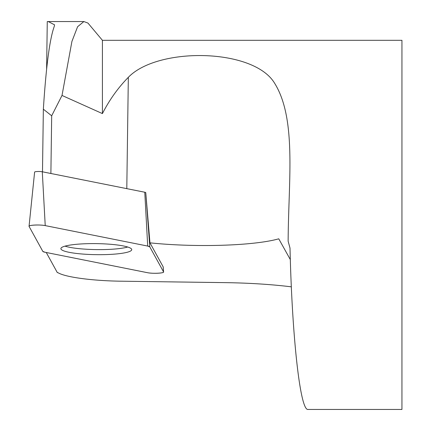 <?xml version="1.0" encoding="UTF-8"?>
<svg xmlns="http://www.w3.org/2000/svg" width="431" height="431" viewBox="0 0 431 431"><rect width="100%" height="100%" fill="white"/><g stroke="black" fill="none" stroke-linecap="round" stroke-linejoin="round"><path stroke-width="0.65" d="M163.543 271.859L149.805 246.888A9.159 1.428 -179.2 0 0 147.704 246.063L45.228 225.607A9.159 1.428 -179.2 0 0 35.148 225.041A9.159 1.428 -179.2 0 0 29.055 226.286A9.159 1.428 -179.2 0 0 29.087 226.431L42.831 251.402A9.159 1.428 -179.2 0 0 44.932 252.227L147.402 272.683A9.159 1.428 -179.2 0 0 157.601 273.243A9.159 1.428 -179.2 0 0 163.581 271.966A9.159 1.428 -179.2 0 0 163.543 271.859L163.171 266.848L149.961 242.842A92.288 14.379 -179.2 0 0 278.749 238.812L290.322 259.586M163.171 266.848A8.712 1.358 0.8 0 1 163.204 266.951L163.581 271.966M291.334 286.83C271.422 284.395 249.387 282.995 225.23 282.634L121.407 281.201C92.412 280.856 65.043 277.165 57.894 272.634L57.334 272.624L46.257 252.491M128.33 77.327C118.099 87.73 109.463 99.82 102.416 113.595L102.416 40.304L401.945 40.304L401.945 409.45L308.03 409.45C300.251 410.964 292.083 337.812 290.009 248.089L288.145 241.247C288.344 181.085 297.099 118.008 274.014 82.283C251.893 48.073 157.428 46.995 128.33 77.327L126.795 188.643M149.961 242.842L145.764 192.625L149.805 246.888M102.416 113.595L62.01 95.45L51.682 115.799L50.885 173.494M51.682 115.799L43.353 109.194L42.491 171.818M43.353 109.194C46.095 66.514 49.71 38.979 54.198 26.598L54.581 24.847L48.25 21.555L83.862 21.55L87.951 23.069M48.25 21.555L47.27 21.566L46.613 69.359M62.01 95.45L71.923 41.419L77.602 26.727L83.867 21.55M127.716 247.011A35.073 5.468 0.8 0 1 109.77 249.366A35.073 5.468 0.8 0 1 64.989 246.144M34.625 172.168A4.348 0.679 0.8 0 1 34.609 172.098A4.348 0.679 0.8 0 1 37.502 171.511A4.348 0.679 0.8 0 1 42.292 171.775L144.768 192.231A4.348 0.679 0.8 0 1 145.764 192.625M82.795 243.86A35.428 5.522 -179.2 0 0 60.89 248.595A35.428 5.522 -179.2 0 0 109.84 254.43A35.428 5.522 -179.2 0 0 131.741 249.571A35.428 5.522 -179.2 0 0 82.795 243.86M42.825 251.402L44.937 252.227L147.391 272.678C152.579 273.83 164.761 273.211 163.543 271.859L149.805 246.888L147.698 246.063L45.239 225.612C40.051 224.459 27.87 225.079 29.087 226.431L42.825 251.402M42.292 171.775L45.228 225.607M147.704 246.063L144.768 192.231M102.416 40.304L87.956 23.075M34.609 172.098L29.055 226.286"/></g></svg>
